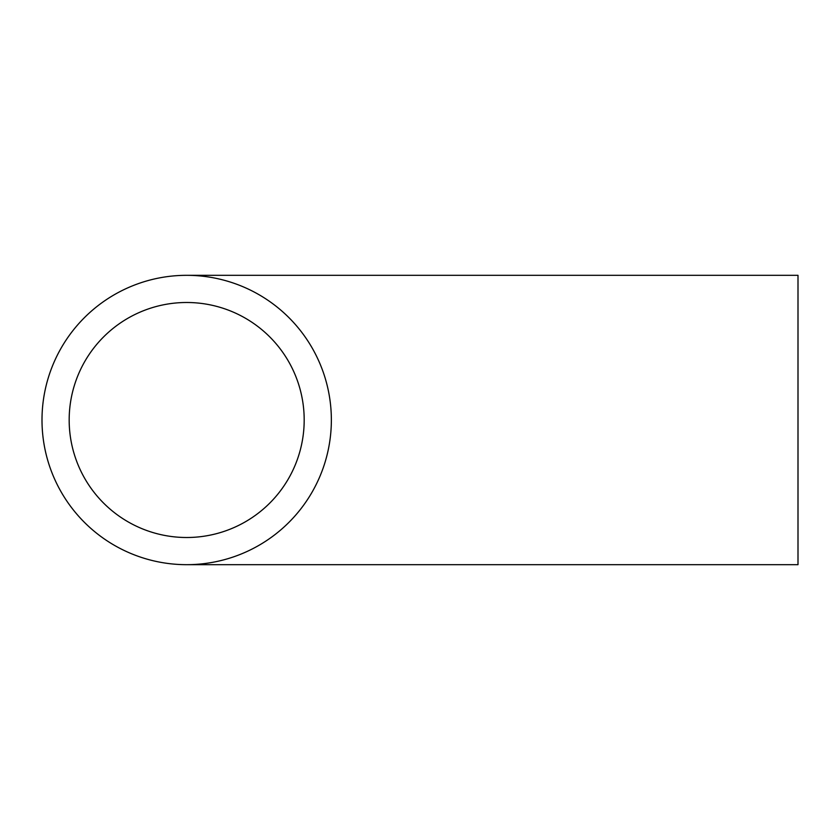 <?xml version="1.0" encoding="UTF-8"?>
<svg xmlns="http://www.w3.org/2000/svg" width="840" height="840" viewBox="0 0 840 840"><rect width="100%" height="100%" fill="white"/><g stroke="black" fill="none" stroke-linecap="round" stroke-linejoin="round"><path stroke-width="1.26" d="M69.174 420A117.505 117.505 0 0 0 186.679 537.506A117.505 117.505 0 0 0 304.185 420A117.505 117.505 0 0 0 186.679 302.494A117.505 117.505 0 0 0 69.174 420M186.679 564.679L798 564.679L798 275.32L186.679 275.32A144.679 144.679 0 0 0 42 420A144.679 144.679 0 0 0 186.679 564.679A144.679 144.679 0 0 0 331.359 420A144.679 144.679 0 0 0 186.679 275.32"/></g></svg>
